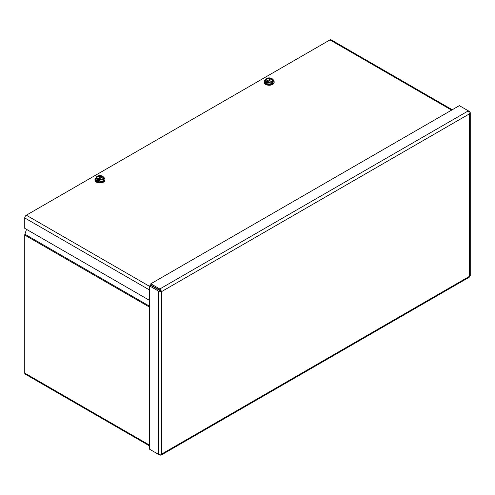 <?xml version="1.0" encoding="UTF-8"?>
<svg xmlns="http://www.w3.org/2000/svg" width="495" height="495" viewBox="0 0 495 495"><rect width="100%" height="100%" fill="white"/><g stroke="black" fill="none" stroke-linecap="round" stroke-linejoin="round"><path stroke-width="0.74" d="M149.57 445.915L25.214 374.115A2.234 1.287 -60 0 1 24.75 373.094L24.75 235.082A2.234 1.287 -60 0 1 24.899 234.222L26.501 229.346M159.811 290.194L161.729 291.524L159.811 288.987L150.808 283.79L459.36 105.652L468.363 110.843L469.594 113.776L470.25 112.668L469.594 111.561L468.363 110.843L159.811 288.987L159.811 290.194L150.808 285.002L150.808 283.79M470.25 112.668L470.25 275.548L469.303 277.188L161.098 455.128L161.729 454.008L158.573 454.404L149.57 449.206L149.57 285.931L158.573 291.128L161.729 291.524L161.729 454.008L469.594 276.266L469.594 113.776L161.729 291.524M469.155 111.814L469.594 111.561M160.683 290.918L150.622 285.324L149.57 285.931M159.625 290.522L158.573 291.128L158.573 454.404M150.808 449.918L159.811 455.115L161.098 455.128M159.811 454.608L159.811 455.115M149.57 300.403L24.75 228.337L24.75 217.942A2.234 1.287 -60 0 1 26.328 215.207L329.961 39.909A2.234 1.287 -60 0 1 331.081 39.798L452.251 109.754M104.099 177.971A4.956 2.859 180 0 1 104.884 179.512A4.956 2.859 180 0 1 99.928 182.377A4.956 2.859 180 0 1 94.972 179.512A4.956 2.859 180 0 1 96.129 177.68M104.884 179.512L104.884 180.118A4.956 2.859 180 0 1 99.928 182.977A4.956 2.859 180 0 1 94.972 180.118L94.972 179.512M97.682 179.784L96.89 180.242L97.682 180.7L97.979 179.357A3.366 1.943 0 0 0 102.31 179.147A3.366 1.943 0 0 0 102.669 176.647L102.941 176.492A3.737 2.159 180 0 1 103.542 178.33L104.099 177.6L104.099 178.868L102.985 181.275L98.808 181.919L95.758 180.161L95.758 178.893L96.915 179.054A3.737 2.159 180 0 1 96.315 177.216A3.737 2.159 180 0 1 97.286 176.245A3.737 2.159 180 0 1 98.963 175.688A3.737 2.159 180 0 1 102.149 176.034L101.877 176.189A3.366 1.943 0 0 0 97.546 176.399A3.366 1.943 0 0 0 97.187 178.899L101.673 176.542A3.081 1.776 0 0 0 97.75 176.752A3.081 1.776 0 0 0 97.391 179.017M101.673 176.542L101.877 176.189M98.227 179.45L102.465 177A3.081 1.776 0 0 1 102.205 179.209M102.669 176.647L102.465 177M97.713 179.512A3.737 2.159 0 0 0 100.9 179.858L102.985 180.007L103.542 178.33A3.737 2.159 180 0 1 100.9 179.858L98.808 180.656L98.808 181.919M102.174 177.167L102.149 176.034M97.131 176.338L95.758 178.893M96.89 180.242L96.89 179.103M102.941 176.492L104.099 177.6M97.682 179.561L98.808 180.656M102.985 180.007L102.985 181.275M273.364 80.246A4.956 2.859 180 0 1 274.15 81.793A4.956 2.859 180 0 1 269.193 84.651A4.956 2.859 180 0 1 264.237 81.793A4.956 2.859 180 0 1 265.388 79.955M274.15 81.793L274.15 82.393A4.956 2.859 180 0 1 269.193 85.258A4.956 2.859 180 0 1 264.237 82.393L264.237 81.793M266.941 82.065L266.149 82.523L266.941 82.981L267.244 81.632A3.366 1.943 0 0 0 271.576 81.421A3.366 1.943 0 0 0 271.934 78.922L272.207 78.767A3.737 2.159 180 0 1 272.807 80.611L273.364 79.874L273.364 81.143L272.244 83.55L268.073 84.2L265.023 82.436L265.023 81.168L266.18 81.329A3.737 2.159 180 0 1 265.58 79.491A3.737 2.159 180 0 1 266.545 78.526A3.737 2.159 180 0 1 268.222 77.963A3.737 2.159 180 0 1 271.409 78.309L271.142 78.464A3.366 1.943 0 0 0 266.811 78.674A3.366 1.943 0 0 0 266.446 81.174L270.938 78.823A3.081 1.776 0 0 0 267.015 79.027A3.081 1.776 0 0 0 266.656 81.291M270.938 78.823L271.142 78.464M267.486 81.725L271.73 79.28A3.081 1.776 0 0 1 271.464 81.483M271.934 78.922L271.73 79.28M266.972 81.786A3.737 2.159 0 0 0 270.159 82.133L272.244 82.288L272.807 80.611A3.737 2.159 180 0 1 270.159 82.133L268.073 82.931L268.073 84.2M271.439 79.448L271.409 78.309M266.397 78.612L265.023 81.168M266.149 82.523L266.149 81.384M272.207 78.767L273.364 79.874M266.941 81.842L268.073 82.931M272.244 82.288L272.244 83.55M24.899 234.222L149.57 306.207M149.57 307.147L24.75 235.082M24.75 373.094L149.57 445.16M149.57 290.008L24.75 217.942M26.328 215.207L149.57 286.364M451.595 110.131L329.961 39.909M97.286 176.245L96.872 176.48M266.545 78.526L266.137 78.761"/></g></svg>
